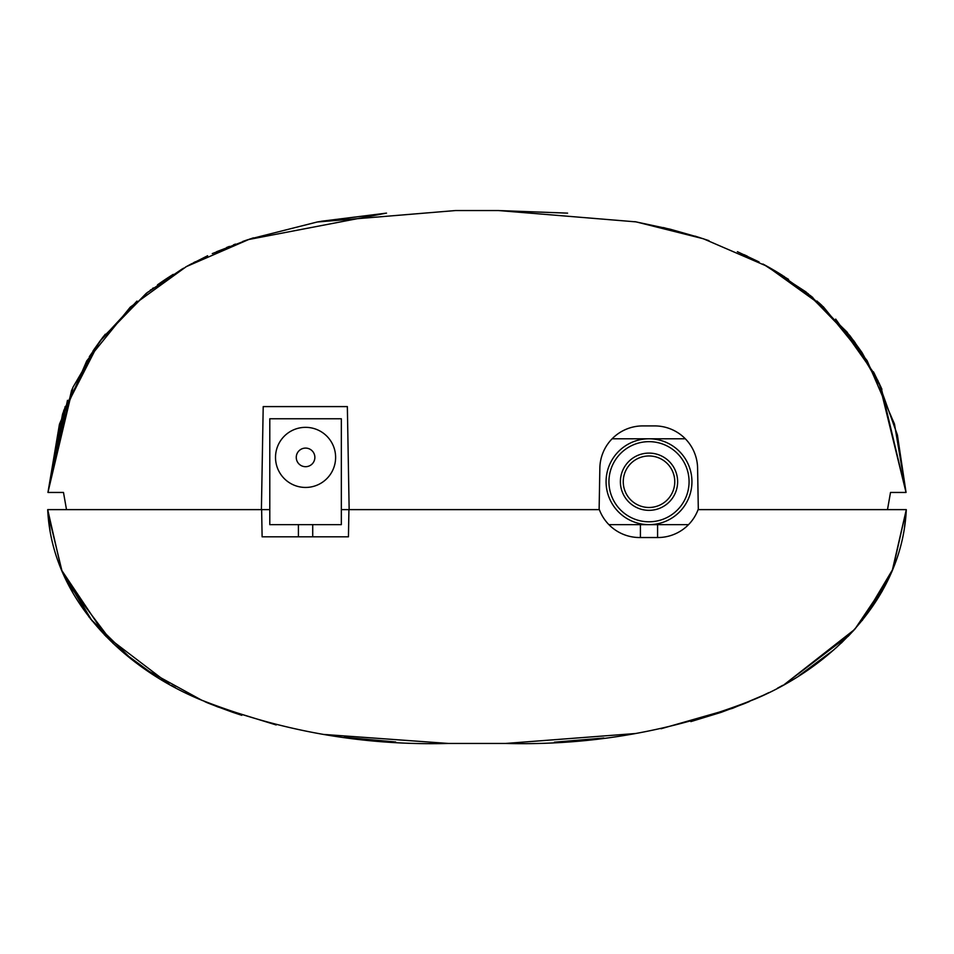 <?xml version="1.0" encoding="UTF-8"?>
<svg xmlns="http://www.w3.org/2000/svg" width="954" height="954" viewBox="0 0 954 954"><rect width="100%" height="100%" fill="white"/><g stroke="black" fill="none" stroke-linecap="round" stroke-linejoin="round"><path stroke-width="1.43" d="M106.037 636.485L61.509 570.039L47.7 509.627L269.791 509.627L261.635 509.627L262.111 536.816L348.448 536.816L348.925 509.627L599.351 509.627A42.93 42.93 0 0 0 639.562 537.531L657.878 537.531A42.93 42.93 0 0 0 698.089 509.627L906.3 509.627L906.121 512.501M341.341 509.627L348.925 509.627L341.341 509.627M61.473 569.967L47.7 509.627L54.867 509.627M324.277 734.473L448.38 743.452C362.401 745.718 279.379 730.979 199.314 699.234C121.981 666.822 51.778 597.705 47.7 509.627L50.085 530.794M67.245 582.62L113.121 643.461M762.914 695.466L732.636 708.297L661.05 728.749M190.8 695.335L189.381 694.655M189.166 694.548L185.398 692.723M768.829 692.616L764.619 694.655M789.614 681.418L784.164 684.531M175.381 687.572L171.47 685.449M155.478 676.016L122.124 651.546M782.817 685.282L778.965 687.393M778.786 687.488L777.51 688.156M167.439 683.183L168.584 683.827M788.982 681.788L789.96 681.216M167.88 683.434L164.076 681.239M806.13 671.067L831.292 652.047L806.13 671.067L831.292 652.047L806.13 671.067L815.086 664.795M904.547 526.942L906.3 509.627L892.932 568.966L906.3 509.627C902.245 597.454 832.389 666.476 755.318 698.948C675.444 730.836 592.207 745.67 505.62 743.452L635.686 733.507M892.825 569.228L862.237 620.482M62.093 571.434L47.891 512.668M61.45 569.896L89.318 617.417M138.843 664.747L123.877 653.037M690.851 721.606L721.176 712.34L744.192 703.706M744.311 703.658L749.486 701.5M603.834 738.014L554.405 742.188M893.314 568.024L888.341 579.364M853.58 630.57L836.109 647.849M882.235 591.146L855.011 628.996L841.273 643.079M763.2 695.335L764.774 694.584M848.011 636.449L854.999 628.984L888.21 579.638M892.073 571.052L894.864 564.041M849.537 634.863L784.665 684.256L854.426 629.616M899.133 509.627L906.3 509.627L892.228 570.683M820.166 661.003L798.975 675.73L833.927 649.769M61.521 570.087L92.073 620.851M104.475 634.875L169.335 684.256M60.996 568.787L65.611 579.281M90.32 618.705L132.129 659.703M144.996 669.112L202.498 700.63M276.207 724.957L217.774 706.914L204.216 701.369C208.187 702.633 196.357 699.043 232.824 712.34L241.803 715.321M448.44 743.452L505.56 743.452M395.707 741.973L344.239 737.287M810.351 295.454L849.835 335.581L879.278 383.413L906.05 492.455L890.511 492.455L887.494 509.627L698.316 509.627L697.589 468.092A42.93 42.93 0 0 0 654.671 425.913L642.769 425.913A42.93 42.93 0 0 0 599.851 468.092L599.124 509.627L349.152 509.627L347.351 406.595L263.209 406.595L261.408 509.627L66.506 509.627L63.489 492.455L47.95 492.455L62.845 413.261L99.192 342.14M747.423 256.232L744.096 254.682M762.926 264.031L788.576 279.379M169.43 276.755L171.171 275.646M782.137 275.205L776.282 271.604M772.728 269.505L768.65 267.168M767.183 266.357L764.166 264.699M764.953 265.129L769.771 267.8M773.36 269.875L776.699 271.854M783.639 276.159L784.438 276.672M173.199 274.37L170.337 276.171M777.51 272.343L782.709 275.563M159.461 283.469L163.265 280.834M158.662 284.03L157.47 284.876M152.437 288.573L153.296 287.929M165.555 279.295L166.449 278.699M168.405 277.411L164.505 279.999M165.471 279.355L170.313 276.195M805.713 291.745L847.009 332.04L877.93 380.598L897.404 435L906.05 492.455L898.883 492.455L906.05 492.455L894.494 424.089L867.055 360.54L823.326 306.759L767.04 266.273L703.396 238.774L636.068 221.877L498.465 210.548L455.535 210.548L317.11 222.02L249.745 239.06L186.328 266.619L130.281 307.128L86.766 360.851L59.446 424.256L47.95 492.455L62.57 414.084M818.329 302.227L821.99 305.53M136.959 301.094L100.182 340.793L72.886 387.407L47.962 492.288M99.836 341.27L146.153 293.427M72.182 388.97L47.95 492.455L72.182 388.982L47.95 492.455L55.117 492.455L47.95 492.455L67.484 400.322M386.513 213.124L321.415 221.245M319.912 221.519L317.503 221.948M253.537 237.82L251.653 238.428M250.652 238.762L212.265 253.609M187.461 265.999L186.698 266.416M93.909 349.641L101.196 339.445L93.957 349.581M207.626 255.744L187.759 265.832M159.509 283.433L157.768 284.662M185.887 266.87L191.742 263.674M193.555 262.708L195.463 261.718M881.913 389.196L862.034 352.563L881.913 389.196M850.455 336.368L806.13 292.079L850.455 336.368M881.818 388.97L854.856 342.212M854.152 341.258L807.883 293.462M816.958 301.023L853.77 340.733L881.091 387.372L906.05 492.455M101.207 339.433L93.79 349.82M63.835 410.303L94.696 348.484M102.448 337.799L147.87 292.079M250.413 238.846L216.618 251.689M247.968 239.657L386.227 213.147L319.208 221.638M248.04 239.633L246.597 240.122M164.171 280.226L160.105 283.016M159.604 283.362L157.517 284.841M93.063 350.893L103.175 336.845M146.117 293.462L182.178 268.98M244.725 240.766L242.686 241.481M235.483 244.093L233.503 244.832M226.575 247.527L229.437 246.394M243.282 241.267L247.885 239.681M183.609 268.157L146.761 292.938M89.318 356.689L105.238 334.222L89.449 356.474M63.668 410.792L47.95 492.455L71.574 390.377L47.95 492.455L65.17 406.511M185.553 267.06L190.8 264.175M102.746 337.394L93.265 350.607M103.855 335.975L92.908 351.144M161.154 282.277L158.066 284.447M151.018 289.646L150.195 290.266M835.692 319.101L874.782 374.35M782.101 275.181L763.2 264.175M775.888 271.365L812.82 297.493M881.138 387.467L873.482 371.857M862.106 352.67L849.847 335.605M805.856 291.852L763.534 264.353M759.145 262.04L757.75 261.313M737.382 251.689L757.81 261.348M567.594 213.136L498.465 210.548M708.977 240.658L695.061 236.115M700.033 237.689L670.209 229.21L634.804 221.638M699.425 237.486L663.435 227.565M275.515 457.395A30.051 30.051 0 0 0 305.566 487.446A30.051 30.051 0 0 0 335.617 457.395A30.051 30.051 0 0 0 305.566 427.344A30.051 30.051 0 0 0 275.515 457.395M296.265 457.395A9.301 9.301 0 0 1 305.566 448.094A9.301 9.301 0 0 1 314.868 457.395A9.301 9.301 0 0 1 305.566 466.697A9.301 9.301 0 0 1 296.265 457.395M341.341 524.652L341.341 418.758L269.791 418.758L269.791 524.652L341.341 524.652M312.721 536.816L312.721 524.652M298.411 536.816L298.411 524.652M657.592 537.531L657.592 524.652M640.42 537.531L640.42 524.652M688.538 524.652L649.006 524.652A42.93 42.93 0 0 1 606.076 481.722A42.93 42.93 0 0 1 649.006 438.792L685.33 438.792M649.006 453.102A28.62 28.62 0 0 1 677.626 481.722A28.62 28.62 0 0 1 649.006 510.342A28.62 28.62 0 0 1 620.386 481.722A28.62 28.62 0 0 1 649.006 453.102M649.006 507.48A25.758 25.758 0 0 0 674.764 481.722A25.758 25.758 0 0 0 649.006 455.964A25.758 25.758 0 0 0 623.248 481.722A25.758 25.758 0 0 0 649.006 507.48M612.11 438.792L649.006 438.792A42.93 42.93 0 0 1 691.936 481.722A42.93 42.93 0 0 1 649.006 524.652L608.902 524.652M649.006 524.652A42.93 42.93 0 0 1 606.076 481.722A42.93 42.93 0 0 1 649.006 438.792A42.93 42.93 0 0 1 691.936 481.722A42.93 42.93 0 0 1 649.006 524.652M649.006 521.79A40.068 40.068 0 0 1 608.938 481.722A40.068 40.068 0 0 1 649.006 441.654A40.068 40.068 0 0 1 689.074 481.722A40.068 40.068 0 0 1 649.006 521.79"/></g></svg>
